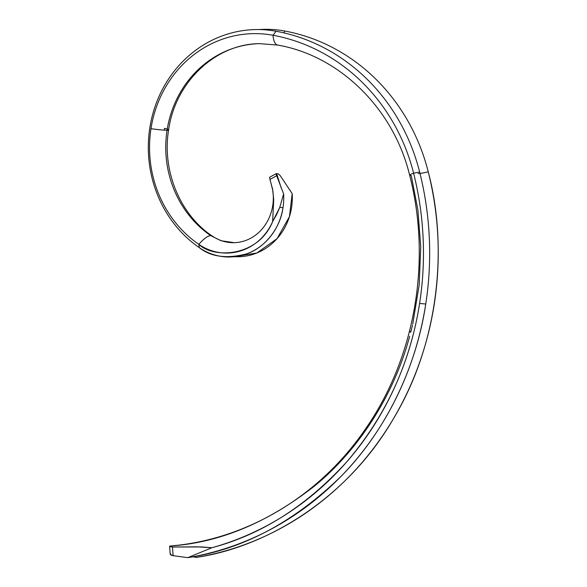 <?xml version="1.0" encoding="UTF-8"?>
<svg xmlns="http://www.w3.org/2000/svg" width="587" height="587" viewBox="0 0 587 587"><rect width="100%" height="100%" fill="white"/><g stroke="black" fill="none" stroke-linecap="round" stroke-linejoin="round"><path stroke-width="0.88" d="M164.257 130.145A114.377 106.02 -91.6 0 1 164.529 128.311A21.095 1.541 -171.2 0 1 168.623 129.881A21.095 1.541 -171.2 0 1 167.068 130.219A104.2 96.584 -91.6 0 0 210.66 235.592A21.095 6.56 -55.5 0 1 212.178 236.003A21.095 6.56 124.5 0 0 210.66 235.592L221.005 240.736L234.308 242.68L221.005 240.736L210.66 235.592A21.095 6.56 124.5 0 0 198.839 244.361C213.881 259.028 258.544 256.746 272.625 221.615L273.718 199.829L272.632 189.381L269.697 178.404M170.663 553.776L170.223 554.157L170.538 554.744L172.262 555.551L187.759 557.65C242.49 549.483 293.559 522.415 340.988 476.439C385.938 430.902 416.418 367.073 425.744 304.037A309.496 286.874 -91.6 0 0 419.654 172.064A193.439 179.299 -91.6 0 0 276.11 31.25A118.383 109.732 -91.6 0 0 149.81 127.944A118.383 109.732 -91.6 0 0 199.338 247.663C210.85 256.886 226.553 258.97 246.459 253.929C265.397 247.707 280.608 227.213 282.993 207.703A59.324 54.987 -91.6 0 0 283.616 193.893L276.088 174.229L276.308 173.657A13.362 2.15 154.6 0 0 276.668 173.664L281.202 187.95L276.668 173.664A13.362 2.15 -25.4 0 1 276.308 173.657L276.308 173.657M170.524 545.991A21.095 7.902 85 0 0 170.347 545.998A21.095 7.902 85 0 0 170.039 546.042A21.095 7.902 -95 0 1 170.524 545.991C219.692 542.652 267.723 522.643 314.617 485.955C359.398 449.26 394.156 394.398 409.66 336.256M410.651 332.337L410.702 332.337A295.312 273.725 -91.6 0 0 410.959 331.339M411.061 330.943L412.257 326.064M412.316 325.822L412.47 325.161M412.734 324.039L419.177 284.996L420.732 246.665L417.885 209.97L411.252 175.601A21.095 1.842 -14.1 0 1 409.667 175.3A21.095 1.842 -14.1 0 1 413.593 173.165A305.497 283.169 88.4 0 1 419.602 303.428L425.744 304.037A309.496 286.874 -91.6 0 0 419.654 172.064L413.593 173.165A21.095 1.842 165.9 0 0 409.667 175.3C393.628 108.522 339.44 55.64 277.622 45.06A21.095 7.763 -79.5 0 1 273.014 35.264A114.377 106.02 -91.6 0 0 150.984 128.685A21.095 1.541 8.8 0 0 167.068 130.219A21.095 1.541 8.8 0 0 168.623 129.881C161.785 170.685 180.15 214.673 212.149 235.981C219.076 240.648 226.457 242.879 234.308 242.68C242.49 242.424 249.996 239.584 256.827 234.147C261.648 230.221 265.529 225.269 268.479 219.281C273.116 209.5 274.43 199.125 272.397 188.156M258.075 43.695A104.2 96.584 -91.6 0 0 167.068 130.219A104.2 96.584 88.4 0 1 258.075 43.695M278.238 45.111A21.095 7.763 -79.5 0 1 277.6 45.06A21.095 7.763 100.5 0 1 273.014 35.264A189.432 175.586 88.4 0 1 413.593 173.165A189.432 175.586 -91.6 0 0 273.014 35.264L276.11 31.25L273.014 35.264A114.377 106.02 88.4 0 0 150.984 128.685A114.377 106.02 -91.6 0 0 198.839 244.361L199.338 247.663A59.324 54.987 -91.6 0 0 282.993 207.703A59.324 54.987 -91.6 0 0 283.616 193.893L279.772 207.38L282.993 207.703L279.772 207.38L272.625 221.615A55.317 51.274 88.4 0 1 198.839 244.361A21.095 6.56 -55.5 0 1 210.66 235.592A104.2 96.584 88.4 0 1 167.068 130.219A21.095 1.541 -171.2 0 1 150.984 128.685A114.377 106.02 88.4 0 0 198.839 244.361L199.338 247.663A118.383 109.732 -91.6 0 1 149.81 127.944A118.383 109.732 -91.6 0 1 276.11 31.25A193.439 179.299 -91.6 0 1 419.654 172.064L413.593 173.165A305.497 283.169 -91.6 0 1 419.602 303.428A305.497 283.169 88.4 0 1 211.848 547.752C261.765 534.537 306.862 505.759 347.144 461.426C386.246 415.303 410.401 362.634 419.602 303.428L425.744 304.037A309.496 286.874 -91.6 0 1 187.759 557.65L211.848 547.752L187.759 557.65L173.128 555.676L172.439 547.018L202.016 546.945L211.848 547.752L197.085 546.827L172.439 547.018L173.128 555.676L170.296 554.436M259.014 29.555A118.383 109.732 88.4 0 1 284.688 31.008A193.439 179.299 88.4 0 1 428.231 171.822C447.507 243.928 440.397 340.966 393.319 418.92C347.724 497.813 267.525 546.908 196.337 557.408L192.727 556.777L196.337 557.408A309.496 286.874 88.4 0 0 428.231 171.822A13.362 1.167 -14.1 0 1 418.171 173.605M169.599 546.277L172.439 547.018L169.892 546.607M277.093 173.635A13.362 2.15 -25.4 0 1 276.668 173.664A13.362 2.15 154.6 0 0 277.093 173.635L278.487 174.053L280.234 175.638L292.194 193.651L289.428 216.676L277.042 238.66L256.827 252.997L234.705 256.68A59.324 54.987 88.4 0 0 292.194 193.651L280.234 175.638L278.576 174.104L277.093 173.635M419.998 173.436A13.362 1.167 165.9 0 0 428.231 171.822A193.439 179.299 88.4 0 0 284.688 31.008A13.362 4.916 -79.5 0 1 283.888 32.872A13.362 4.916 100.5 0 0 284.688 31.008M283.616 193.893L276.682 175.74L270.02 179.395L272.874 190.848L273.718 199.829L272.625 221.615L276.55 214.703L279.772 207.38L283.616 193.893M269.91 177.164L269.558 177.744L270.02 179.395L276.682 175.74L276.059 173.774M410.291 331.897A295.371 273.784 -91.6 0 0 410.423 331.384M277.622 45.06L259.41 43.651C216.038 43.9 175.337 81.586 168.623 129.881M170.347 545.998C246.701 539.673 319.599 496.184 365.319 429.178C414.928 358.143 431.871 261.597 409.667 175.3M170.223 554.223L169.592 546.314M276.139 173.686L269.719 177.201"/></g></svg>

